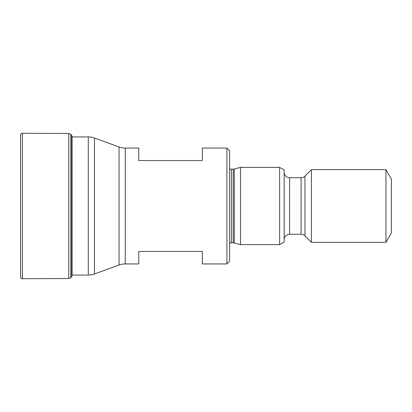 <?xml version="1.0" encoding="UTF-8"?>
<svg xmlns="http://www.w3.org/2000/svg" width="412" height="412" viewBox="0 0 412 412"><rect width="100%" height="100%" fill="white"/><g stroke="black" fill="none" stroke-linecap="round" stroke-linejoin="round"><path stroke-width="0.62" d="M72.131 136.928L71.714 135.399L70.766 134.214L68.758 133.483L22.413 133.287C21.259 133.452 20.657 134.111 20.605 135.27L20.605 276.73C20.657 277.889 21.259 278.548 22.413 278.713L68.758 278.517L70.766 277.786L71.714 276.601L72.131 275.072L88.276 275.072L88.276 136.928L72.069 136.928M88.276 136.928A18.174 18.174 0 0 1 94.492 138.025L119.058 146.966A18.174 18.174 0 0 0 125.279 148.062L138.741 148.062L138.741 160.556L202.359 160.556L202.359 148.062L226.899 148.062L226.899 263.938L202.359 263.938L202.359 251.444L138.741 251.444L138.741 263.938L125.279 263.938A18.174 18.174 180 0 0 119.058 265.034L94.492 273.975L94.492 138.025M88.276 275.072A18.174 18.174 180 0 0 94.492 273.975M226.899 263.938L229.628 261.213L229.628 150.787L226.899 148.062M279.614 244.625L279.614 167.375L284.156 169.996L284.156 242.004L279.614 244.625L240.531 244.625L234.268 242.946A4.089 4.089 0 0 0 233.213 242.807L231.446 242.807A4.089 4.089 0 0 0 229.628 243.235M240.531 244.625L240.531 167.375L234.268 169.054A4.089 4.089 0 0 1 233.213 169.193L231.446 169.193A4.089 4.089 0 0 1 229.628 168.766M279.614 167.375L240.531 167.375M385.946 242.354L385.946 169.646L391.4 179.091L391.4 232.909L385.946 242.354L311.421 242.354L304.952 235.885A5.454 5.454 0 0 0 301.1 234.289L289.61 234.289A5.454 5.454 0 0 0 284.156 239.743M311.421 242.354L311.421 169.646L304.952 176.115A5.454 5.454 0 0 1 301.1 177.711L289.61 177.711A5.454 5.454 0 0 1 284.156 172.257M385.946 169.646L311.421 169.646M119.058 146.966L119.058 265.034M125.279 148.062L125.279 263.938M231.446 242.807L231.446 169.193M233.213 242.807L233.213 169.193M234.268 242.946L234.268 169.054M289.61 234.289L289.61 177.711M301.1 234.289L301.1 177.711M304.952 235.885L304.952 176.115M72.069 275.489L72.069 136.511M71.848 276.308L71.848 135.692M71.714 276.601L71.714 135.399M70.766 277.786L70.766 134.214M68.758 278.517L68.758 133.483M22.413 278.713L22.413 133.287M20.6 135.157L20.6 276.843"/></g></svg>
